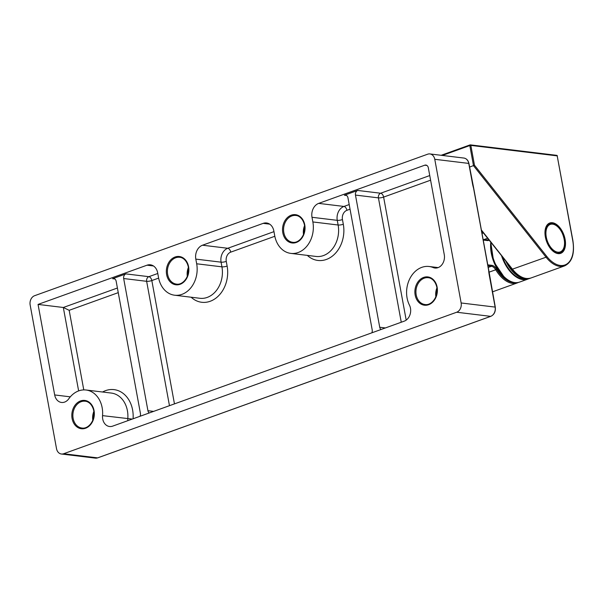 <?xml version="1.0" encoding="UTF-8"?>
<svg xmlns="http://www.w3.org/2000/svg" width="603" height="603" viewBox="0 0 603 603"><rect width="100%" height="100%" fill="white"/><g stroke="black" fill="none" stroke-linecap="round" stroke-linejoin="round"><path stroke-width="0.9" d="M474.478 165.214L546.861 256.516A28.499 16.349 70.2 0 0 566.73 264.084A28.499 16.349 70.2 0 0 572.692 240.28L557.195 155.876L470.845 145.406L474.478 165.214L469.579 167.084M102.156 407.711A24.753 19.477 96.9 0 1 102.548 415.633A10.5 8.261 -83.1 0 0 109.542 426.509A10.5 8.261 -83.1 0 0 112.648 426.14L404.221 321.165A10.5 8.261 -83.1 0 0 410.47 308.193A10.5 8.261 -83.1 0 0 409.452 305.141A24.753 19.477 96.9 0 1 409.859 278.594A24.753 19.477 96.9 0 1 429.125 266.496A24.753 19.477 96.9 0 1 433.188 267.566A10.5 8.261 -83.1 0 0 434.914 268.018A10.5 8.261 -83.1 0 0 444.268 254.685L428.311 167.747A3.754 2.955 96.9 0 0 425.876 165.064A3.754 2.955 96.9 0 0 424.761 165.199L318.693 203.384A11.253 8.857 -83.1 0 0 312 217.284L312.859 221.949A24.753 19.477 96.9 0 1 290.804 253.388A24.753 19.477 96.9 0 1 274.712 235.683L273.852 231.017A11.253 8.857 -83.1 0 0 266.534 222.967A11.253 8.857 -83.1 0 0 263.202 223.359L202.51 245.21A11.253 8.857 -83.1 0 0 195.817 259.109L196.676 263.782A24.753 19.477 96.9 0 1 174.621 295.214A24.753 19.477 96.9 0 1 158.521 277.516L157.669 272.842A11.253 8.857 -83.1 0 0 150.351 264.8A11.253 8.857 -83.1 0 0 147.019 265.192L38.057 304.417L54.677 394.942A10.5 8.261 -83.1 0 0 61.506 402.457A10.5 8.261 -83.1 0 0 68.817 398.749A24.753 19.477 96.9 0 1 86.056 390.005A24.753 19.477 96.9 0 1 102.156 407.711M381.051 329.509A3.754 2.955 96.9 0 1 379.724 327.263L355.469 195.078A3.754 2.955 96.9 0 1 357.7 190.45L344.403 195.236A3.754 2.955 96.9 0 1 345.511 195.101A3.754 2.955 96.9 0 1 347.954 197.784L372.209 329.969A3.754 2.955 96.9 0 1 371.817 332.833M118.256 292.643L69.172 310.311L63.323 307.485L38.057 304.417M149.265 412.957A3.754 2.955 96.9 0 1 147.931 410.711L123.675 278.533A3.754 2.955 96.9 0 1 125.906 273.898L112.61 278.684A3.754 2.955 96.9 0 1 113.718 278.556A3.754 2.955 96.9 0 1 116.16 281.239L140.424 413.417A3.754 2.955 96.9 0 1 140.032 416.281M95.387 458.129A7.5 5.902 -83.1 0 0 97.611 457.873L490.669 316.356L456.682 312.233L63.617 453.75L97.611 457.873A0.754 0.43 70.2 0 0 97.731 457.858L95.387 458.129L61.4 454.014A7.5 5.902 -83.1 0 1 56.516 448.647L30.15 304.967A7.5 5.902 -83.1 0 1 34.612 295.704L427.67 154.195A7.5 5.902 -83.1 0 1 429.894 153.931A7.5 5.902 -83.1 0 1 434.771 159.298L461.144 302.97L495.131 307.093L489.252 275.043A30.753 17.638 -109.8 0 1 488.618 270.219L473.672 188.166M61.4 454.014A7.5 5.902 -83.1 0 0 63.617 453.75M456.682 312.233A7.5 5.902 -83.1 0 0 461.144 302.97M557.805 252.175A14.623 8.389 70.2 0 0 564.189 239.255A14.623 8.389 70.2 0 0 552.665 224.158A14.623 8.389 70.2 0 0 546.28 237.085A14.623 8.389 70.2 0 0 557.805 252.175M559.863 252.838C555.499 255.137 547.019 246.846 545.519 237.047C544.599 229.781 545.911 225.401 549.454 223.909L552.175 223.623C562.787 224.014 569.805 250.366 559.863 252.838A15.377 8.819 -109.8 0 1 557.36 253.102M549.454 223.909A15.377 8.819 -109.8 0 1 551.956 223.645M565.109 239.368A16.123 9.249 -109.8 0 1 558.069 253.614A16.123 9.249 -109.8 0 1 545.361 236.971A16.123 9.249 -109.8 0 1 552.401 222.726A16.123 9.249 -109.8 0 1 565.109 239.368M481.375 229.969L512.535 269.277A29.253 16.778 70.2 0 0 531.039 277.968C524.776 279.807 518.482 276.905 512.166 269.262L546.062 257.21L473.498 165.674L469.812 145.557L442.361 155.438M531.039 277.968L564.566 265.893A29.253 16.778 -109.8 0 1 546.062 257.21L546.861 256.516M441.223 155.303L469.91 144.976M481.85 232.562L482.807 232.215M556.486 155.363A0.754 0.588 96.9 0 1 556.712 155.34L470.355 144.871A0.754 0.588 96.9 0 0 470.136 144.893A0.754 0.43 70.2 0 0 469.812 145.557L470.845 145.406A0.754 0.588 96.9 0 0 470.355 144.871A0.754 0.754 0 0 0 470.016 144.908L441.162 155.295M556.712 155.34A0.754 0.588 96.9 0 1 557.195 155.876L557.36 155.943A0.754 0.754 0 0 0 556.712 155.34M557.232 156.071L572.85 240.356C574.855 253.757 572.096 262.275 564.566 265.893M512.173 268.998L481.48 230.55M102.578 392.01A28.499 22.432 96.9 0 1 132.607 410.01A28.499 22.432 96.9 0 1 133.082 418.784M127.798 420.683A10.5 8.261 96.9 0 1 127.806 418.693A24.753 19.477 -83.1 0 0 127.421 410.771A24.753 19.477 -83.1 0 0 111.321 393.066L86.056 390.005M415.158 295.018A14.253 11.216 96.9 0 1 423.638 277.418A14.253 11.216 96.9 0 1 437.122 287.111A14.253 11.216 96.9 0 1 428.65 304.711A14.253 11.216 96.9 0 1 415.158 295.018M428.228 277.719A13.5 10.628 -83.1 0 0 416.198 294.867A13.5 10.628 -83.1 0 0 424.979 304.523C431.725 305.834 438.788 296.163 436.843 287.299C435.087 279.717 430.323 277.734 428.228 277.719M435.863 296.751A13.5 10.628 96.9 0 1 436.941 287.865M72.096 418.527A14.253 11.216 96.9 0 1 80.576 400.927A14.253 11.216 96.9 0 1 94.06 410.62A14.253 11.216 96.9 0 1 85.588 428.228A14.253 11.216 96.9 0 1 72.096 418.527M85.166 401.229A13.5 10.628 -83.1 0 0 73.136 418.376A13.5 10.628 -83.1 0 0 81.918 428.032C88.664 429.351 95.726 419.673 93.782 410.816C92.025 403.234 87.262 401.244 85.166 401.229M92.802 420.261A13.5 10.628 96.9 0 1 93.88 411.374M166.616 274.599A14.253 11.216 96.9 0 1 175.096 256.999A14.253 11.216 96.9 0 1 188.581 266.692A14.253 11.216 96.9 0 1 180.101 284.299A14.253 11.216 96.9 0 1 166.616 274.599M179.686 257.3A13.5 10.628 -83.1 0 0 167.657 274.448A13.5 10.628 -83.1 0 0 176.43 284.103C183.184 285.423 190.247 275.744 188.302 266.888C186.546 259.305 181.782 257.315 179.686 257.3M187.322 276.332A13.5 10.628 96.9 0 1 188.4 267.446M282.799 232.773A14.253 11.216 96.9 0 1 291.279 215.165A14.253 11.216 96.9 0 1 304.764 224.866A14.253 11.216 96.9 0 1 296.292 242.466A14.253 11.216 96.9 0 1 282.799 232.773M295.869 215.475A13.5 10.628 -83.1 0 0 283.84 232.622A13.5 10.628 -83.1 0 0 292.621 242.278C299.367 243.589 306.43 233.919 304.485 225.055C302.729 217.472 297.965 215.49 295.869 215.475M303.505 234.507A13.5 10.628 96.9 0 1 304.583 225.62M132.245 419.085L102.548 415.633M492.478 291.852L517.314 282.905A29.253 16.778 -109.8 0 1 512.542 283.402A29.253 16.778 -109.8 0 1 495.734 269.767L488.965 272.202M483.734 239.647L487.593 238.26M488.249 267.415L491.422 266.27L487.963 265.848M496.608 269.187L495.734 269.767A7.5 4.304 70.2 0 0 491.422 266.27A0.754 0.588 -83.1 0 0 491.867 265.343A8.254 4.734 -109.8 0 1 496.608 269.187A28.499 16.349 70.2 0 0 514.171 282.558M430.595 180.191L383.621 197.098L406.196 320.11M158.634 278.104L151.828 280.553L174.463 403.889M350.041 209.188L346.913 210.319A7.5 5.902 -83.1 0 0 342.451 219.582L343.311 224.248A28.499 22.432 96.9 0 1 333.346 255.303A28.499 22.432 96.9 0 1 307.326 255.393M274.825 236.27L230.73 252.144A7.5 5.902 -83.1 0 0 226.268 261.408L227.127 266.081A28.499 22.432 96.9 0 1 217.155 297.128A28.499 22.432 96.9 0 1 191.136 297.219M290.804 253.388L316.07 256.448A24.753 19.477 -83.1 0 0 338.125 225.009L337.265 220.344A11.253 8.857 96.9 0 1 343.959 206.445L318.693 203.384M346.913 210.319A3.754 2.148 -109.8 0 0 343.959 206.445L349.197 204.56M346.559 195.493L344.403 195.236M357.7 190.45L380.659 193.231L429.743 175.556M426.924 165.456L424.761 165.199M78.631 390.902L63.323 307.485L117.404 288.015M114.766 278.948L112.61 278.684M125.906 273.898L148.873 276.679L157.782 273.476M153.494 265.976L147.019 265.192M69.172 310.311L83.779 389.9M488.754 270.257L473.551 188.136A30.753 17.638 -109.8 0 1 472.405 183.252L468.765 163.413L434.771 159.298M487.774 264.845L491.867 265.343M489.131 240.198A8.254 4.734 -109.8 0 1 487.314 240.559L483.229 240.062M70.31 396.842L54.677 394.942M174.621 295.214L199.887 298.281A24.753 19.477 -83.1 0 0 221.934 266.843L196.676 263.782M227.127 266.081A3.754 0.852 -10.4 0 1 221.934 266.843L221.082 262.169L195.817 259.109M226.268 261.408A3.754 0.852 -10.4 0 1 221.082 262.169A11.253 8.857 96.9 0 1 227.776 248.278L202.51 245.21M230.73 252.144A3.754 2.148 70.2 0 0 227.776 248.278L273.966 231.642M269.677 224.15L263.202 223.359M343.311 224.248A3.754 0.852 169.6 0 1 338.125 225.009L312.859 221.949M342.451 219.582A3.754 0.852 169.6 0 1 337.265 220.344L312 217.284M436.693 267.988L433.188 267.566M147.931 410.711L153.592 411.397M169.466 405.683L146.642 281.315L123.675 278.533M379.724 327.263L385.385 327.949M401.259 322.236L378.428 197.867L355.469 195.078M486.983 240.069A7.5 4.304 70.2 0 0 487.827 239.919A7.5 4.304 70.2 0 0 488.573 239.497M468.795 163.609L468.765 163.413A7.5 5.902 -83.1 0 0 463.888 158.054L429.894 153.931M97.829 457.79A0.754 0.43 70.2 0 1 97.731 457.858L490.789 316.341A0.754 0.43 70.2 0 1 490.669 316.356A7.5 5.902 -83.1 0 0 495.131 307.093L495.289 307.161C495.734 311.623 494.234 314.683 490.789 316.341A0.754 0.43 70.2 0 0 490.902 316.266M486.606 240.047A0.754 0.588 96.9 0 1 487.314 240.559M148.873 276.679A3.754 2.955 -83.1 0 0 146.642 281.315A3.754 0.852 -10.4 0 0 151.828 280.553A3.754 2.148 70.2 0 0 148.873 276.679M378.428 197.867A3.754 0.852 169.6 0 0 383.621 197.098A3.754 2.148 -109.8 0 0 380.659 193.231A3.754 2.955 -83.1 0 0 378.428 197.867M491.091 242.67A29.253 16.778 70.2 0 0 500 271.991A29.253 16.778 70.2 0 0 519.575 282.091L527.768 279.144A29.253 16.778 -109.8 0 1 501.598 255.928M528.725 278.737A29.253 16.778 -109.8 0 1 527.768 279.144L528.741 278.737M502.653 257.255A29.027 16.65 70.2 0 0 527.655 278.94M504.394 277.41L493.661 261.574L490.767 242.263A27.595 15.829 70.2 0 0 504.394 277.41L505.306 278.171A29.027 16.65 -109.8 0 1 490.857 242.376M514.344 282.528A29.027 16.65 -109.8 0 1 505.306 278.171C510.319 282.264 515.075 283.576 519.575 282.091M506.256 261.808A29.253 16.778 70.2 0 0 524.972 278.933A29.253 16.778 70.2 0 0 529.743 278.435L530.602 278.111A29.253 16.778 -109.8 0 1 530.173 278.277A29.253 16.778 -109.8 0 1 525.409 278.774A29.253 16.778 -109.8 0 1 507.771 263.722M505.804 261.235L514.532 273.528L524.866 278.948L529.743 278.435A29.253 16.778 70.2 0 0 529.954 278.352M515.731 274.44A28.876 16.56 -109.8 0 1 506 261.483M510.681 267.385A28.876 16.56 70.2 0 0 520.811 276.777M482.86 232.283L481.865 232.645M436.979 288.166L435.977 296.472M93.917 411.676L92.915 419.982M188.438 267.747L187.427 276.053M304.621 225.914L303.618 234.228M483.38 232.946L482.016 233.444M438.177 267.596L429.125 266.496M463.888 158.054C466.511 158.506 468.192 160.315 468.923 163.488L473.694 188.144A0.754 0.754 0 0 1 473.709 188.211L488.777 270.287A0.754 0.754 0 0 1 488.784 270.37L495.289 307.161M483.139 239.572L487.827 239.919M517.314 282.905L518.422 282.438"/></g></svg>
